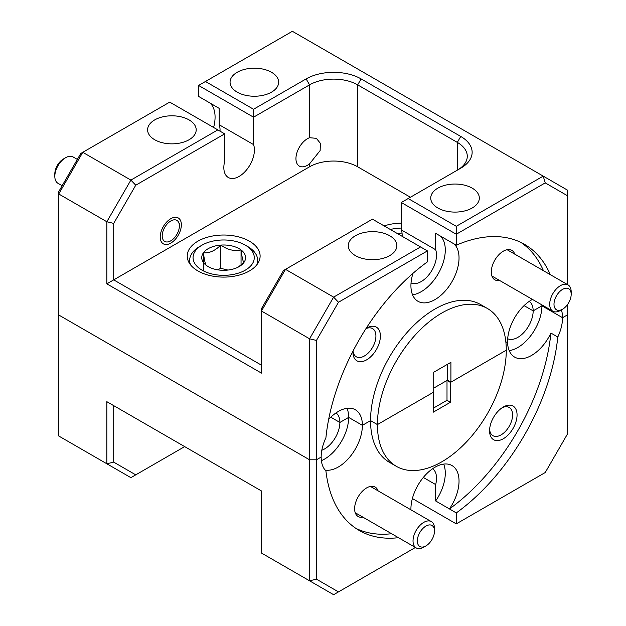 <?xml version="1.0" encoding="UTF-8"?>
<svg xmlns="http://www.w3.org/2000/svg" width="626" height="626" viewBox="0 0 626 626"><rect width="100%" height="100%" fill="white"/><g stroke="black" fill="none" stroke-linecap="round" stroke-linejoin="round"><path stroke-width="0.94" d="M425.915 526.083A12.144 7.011 120 0 0 417.331 540.966A12.144 7.011 120 0 0 425.915 545.919L423.771 547.163A15.188 8.764 -60 0 1 416.18 547.914A15.188 8.764 -60 0 1 413.849 535.746A15.188 8.764 -60 0 1 423.771 522.366A15.188 8.764 -60 0 1 431.361 521.615A15.188 8.764 -60 0 1 434.507 528.563L434.507 531.044A12.144 7.011 120 0 0 425.915 526.083M423.771 547.163L425.915 545.919A12.144 7.011 120 0 0 434.507 531.044M562.586 289.368A12.144 7.011 120 0 0 553.994 304.244A12.144 7.011 120 0 0 562.586 309.205L560.442 310.449A15.188 8.764 -60 0 1 552.844 311.2A15.188 8.764 -60 0 1 550.52 299.032A15.188 8.764 -60 0 1 560.442 285.652A15.188 8.764 -60 0 1 568.032 284.893A15.188 8.764 -60 0 1 571.178 291.849L571.178 294.33A12.144 7.011 120 0 0 562.586 289.368M560.442 310.449L562.586 309.205A12.144 7.011 120 0 0 571.178 294.33M170.788 240.814L170.788 240.814A12.144 7.011 120 0 0 179.38 225.939A12.144 7.011 120 0 0 170.788 220.978A12.144 7.011 120 0 0 162.204 235.853A12.144 7.011 120 0 0 170.788 240.814L168.817 241.957L170.788 240.814M54.822 176.344L54.822 173.864A12.144 7.011 -60 0 1 63.414 158.981L65.558 157.744A15.188 8.764 120 0 0 54.822 176.344A15.188 8.764 120 0 0 57.968 183.293L62.162 185.711M77.342 159.411L73.156 156.993A15.188 8.764 120 0 0 65.558 157.744L63.414 158.981M401.305 228.083A30.611 17.677 0 0 0 390.327 229.492M402.048 233.099A21.918 12.653 0 0 0 399.466 233.201A21.918 12.653 0 0 0 397.181 233.451M399.466 234.766L399.466 233.201M211.956 273.985A30.611 17.677 0 0 0 249.117 267.466A30.611 17.677 0 0 0 245.314 245.157A30.611 17.677 0 0 0 235.368 241.323A30.611 17.677 0 0 0 202.018 245.157A30.611 17.677 0 0 0 211.956 273.985M245.314 245.157L247.716 246.542A34.015 19.641 180 0 1 257.677 260.432A34.015 19.641 180 0 1 256.832 264.782M215.281 269.344A21.918 12.653 0 0 0 226.534 270.197A21.918 12.653 0 0 0 239.163 266.598A21.918 12.653 0 0 0 243.913 262.49A21.918 12.653 0 0 0 241.049 249.946A21.918 12.653 0 0 0 220.79 245.102A21.918 12.653 0 0 0 203.411 252.81A21.918 12.653 0 0 0 206.283 265.361A21.918 12.653 0 0 0 208.161 266.598A21.918 12.653 0 0 0 215.281 269.344M190.492 264.782A34.015 19.641 180 0 1 189.647 260.432A34.015 19.641 180 0 1 199.608 246.542L202.018 245.157M238.146 267.153L243.913 262.49C242.966 261.465 242.012 257.286 241.049 249.946C234.296 251.449 227.543 249.837 220.79 245.102C215.047 250.776 209.256 253.342 203.411 252.81C204.358 260.08 205.312 264.266 206.283 265.361M227.942 270.064L220.79 268.351L217.527 269.798M241.049 265.033L241.049 249.946M220.79 268.351L220.79 245.102M203.411 270.901L203.411 252.81M532.421 299.408A34.015 19.641 120 0 0 531.623 299.854A34.015 19.641 120 0 0 507.569 341.514A34.015 19.641 120 0 0 514.611 357.086A34.015 19.641 120 0 0 550.919 333.055L557.789 337.023A34.015 19.641 120 0 0 562.547 317.711L567.266 314.988L567.266 304.901M316.435 579.167L338.478 591.891L333.619 594.7L309.565 580.811L309.565 459.797L58.734 314.988L58.734 435.993L106.835 463.772L106.835 401.673L261.457 490.948L261.457 553.04L309.565 580.811L316.435 579.167L316.435 459.797L321.161 457.074L316.435 459.797L309.565 459.797L309.565 338.791L261.457 311.012L261.457 373.112L106.835 283.836L106.835 221.745L58.734 193.974L58.734 314.988L309.565 459.797L316.435 459.797L316.435 340.434L338.478 302.256L427.417 250.909L427.417 261.856A165.217 95.387 120 0 0 325.911 437.762A34.015 19.641 120 0 0 321.161 457.074A34.015 19.641 120 0 0 325.911 470.901A165.217 95.387 120 0 0 359.246 530.472A165.217 95.387 120 0 0 398.472 537.695M325.121 470.056A34.015 19.641 120 0 0 349.754 457.074A34.015 19.641 120 0 0 362.391 425.336A34.015 19.641 120 0 0 355.349 409.764A34.015 19.641 120 0 0 338.337 411.446A34.015 19.641 120 0 0 328.658 419.389M352.915 351.272A19.437 11.221 120 0 0 352.9 351.906A19.437 11.221 120 0 0 366.648 359.84A19.437 11.221 120 0 0 380.389 336.037A19.437 11.221 120 0 0 366.648 328.102L366.648 328.102A19.437 11.221 120 0 0 366.1 328.423M353.009 351.084A16.276 9.398 120 0 0 356.272 356.781A16.276 9.398 120 0 0 364.41 355.975A16.276 9.398 120 0 0 375.044 341.632A16.276 9.398 120 0 0 372.548 328.587A16.276 9.398 120 0 0 365.991 328.603M514.736 254.125A17.004 9.82 120 0 0 503.312 251.183L503.312 251.183A17.004 9.82 120 0 0 491.285 272.013A17.004 9.82 120 0 0 499.548 280.425M487.411 308.485L480.533 304.518A91.114 52.607 120 0 0 434.976 309.033A91.114 52.607 120 0 0 370.553 420.617L377.423 424.584L433.724 392.087L433.724 372.243L450.908 362.329L450.908 382.165L506.277 350.192A91.114 52.607 120 0 0 487.411 308.485A91.114 52.607 120 0 0 441.854 313A91.114 52.607 120 0 0 377.423 424.584A91.114 52.607 120 0 0 396.297 466.3A91.114 52.607 120 0 0 466.511 441.886A91.114 52.607 120 0 0 506.277 350.192L450.438 382.431L447.003 380.451L447.003 400.288L450.438 402.268L450.438 382.431M170.788 218.693A14.946 8.623 -60 0 1 178.261 217.958A14.946 8.623 -60 0 1 180.554 229.93A14.946 8.623 -60 0 1 170.788 243.099A14.946 8.623 -60 0 1 163.323 243.835A14.946 8.623 -60 0 1 161.031 231.863A14.946 8.623 -60 0 1 170.788 218.693M309.565 137.704L316.365 138.338L320.387 143.346L320.136 150.569L309.565 163.84A16.276 9.398 -60 0 1 307.46 165.28A16.276 9.398 -60 0 1 299.322 166.086A16.276 9.398 -60 0 1 296.826 153.041A16.276 9.398 -60 0 1 307.46 138.698A16.276 9.398 -60 0 1 309.565 137.704L309.565 84.862L253.553 117.195L253.553 144.59L219.194 124.754A21.62 12.481 120 0 1 220.023 131.17M249.43 241.182A36.441 21.041 0 0 0 209.718 236.628A36.441 21.041 0 0 0 187.221 256.065A36.441 21.041 0 0 0 197.894 270.941A36.441 21.041 0 0 0 237.606 275.503A36.441 21.041 0 0 0 260.111 256.065A36.441 21.041 0 0 0 249.43 241.182M401.305 223.13A36.441 21.041 0 0 0 384.153 225.923M189.075 119.91A24.297 14.03 0 0 0 162.596 116.866A24.297 14.03 0 0 0 147.603 129.825A24.297 14.03 0 0 0 154.716 139.747A24.297 14.03 0 0 0 181.196 142.783A24.297 14.03 0 0 0 196.196 129.825A24.297 14.03 0 0 0 189.075 119.91M389.74 235.759A24.297 14.03 0 0 0 363.268 232.715A24.297 14.03 0 0 0 348.267 245.682A24.297 14.03 0 0 0 355.38 255.596A24.297 14.03 0 0 0 381.86 258.64A24.297 14.03 0 0 0 396.861 245.682A24.297 14.03 0 0 0 389.74 235.759M271.543 72.295A24.297 14.03 0 0 0 245.063 69.251A24.297 14.03 0 0 0 230.063 82.217A24.297 14.03 0 0 0 237.184 92.132A24.297 14.03 0 0 0 263.663 95.175A24.297 14.03 0 0 0 278.656 82.217A24.297 14.03 0 0 0 271.543 72.295M472.207 188.152A24.297 14.03 0 0 0 445.728 185.108A24.297 14.03 0 0 0 430.735 198.066A24.297 14.03 0 0 0 437.848 207.988A24.297 14.03 0 0 0 464.328 211.025A24.297 14.03 0 0 0 479.328 198.066A24.297 14.03 0 0 0 472.207 188.152M253.553 144.59A21.62 12.481 -60 0 1 239.124 176.415A21.62 12.481 -60 0 1 228.31 177.487A21.62 12.481 -60 0 1 224.695 161.258L224.695 133.862L135.748 185.21L113.705 223.388L113.705 279.869L261.457 365.169M447.003 380.451L433.724 388.12L447.465 380.185L447.465 364.309M447.465 380.185L450.908 382.165M58.734 191.65L80.77 153.472L82.781 152.314L130.889 180.085L217.825 129.895L169.716 102.124L82.781 152.314L58.734 193.974L58.734 191.65M285.511 269.352L333.619 297.131L420.547 246.941L372.447 219.163L285.511 269.352L261.457 311.012L261.457 308.688L283.5 270.518L285.511 269.352M529.275 301.349A21.62 12.481 -60 0 1 533.164 310.864L524.072 305.621L533.164 310.864L541.928 305.809A34.015 19.641 120 0 0 541.913 304.885M335.99 412.933A21.62 12.481 -60 0 1 339.887 422.456L330.794 417.206L339.887 422.456L348.651 417.393A34.015 19.641 120 0 0 347.023 408.308M411.039 282.944A21.62 12.481 -60 0 0 429.726 273.679A21.62 12.481 -60 0 0 435.665 249.735L401.305 229.899L401.305 202.503L408.175 198.536L456.284 226.307L543.219 176.117L292.381 31.3L205.453 81.49L253.553 109.26L306.13 78.907A38.875 22.442 180 0 1 361.108 78.907L460.752 136.445A38.875 22.442 180 0 1 460.752 168.183L408.175 198.536M402.135 236.307A21.62 12.481 120 0 0 401.305 229.899M219.194 124.754L219.194 108.368L198.583 96.412L198.583 85.457L253.553 117.195L253.553 109.26M567.266 284.454L567.266 195.617L545.23 182.886L456.284 234.241L401.305 202.503M550.324 274.673A165.217 95.387 120 0 0 524.463 244.312A165.217 95.387 120 0 0 456.284 245.196L456.284 226.307M507.678 338.744A21.62 12.481 -60 0 0 524.118 332.21A21.62 12.481 -60 0 0 533.164 310.864L541.928 305.809L562.547 317.711A34.015 19.641 120 0 0 561.397 309.893M505.91 342.477L507.569 341.514L505.91 342.477M321.819 450.25A21.62 12.481 -60 0 0 339.887 422.456L348.651 417.393L362.391 425.336L370.553 420.617L377.423 424.584L433.262 392.353L433.262 412.19L450.438 402.268M410.413 197.245L357.665 166.798A34.015 19.641 0 0 0 309.565 166.798L106.835 283.836M457.363 170.139A34.015 19.641 0 0 0 467.278 156.281A34.015 19.641 0 0 0 457.316 142.392L357.665 84.862A34.015 19.641 0 0 0 309.565 84.862L306.13 78.907M316.435 340.434L309.565 338.791L333.619 297.131L338.478 302.256M113.705 223.388L106.835 221.745L130.889 180.085L135.748 185.21M545.23 182.886L543.219 176.117L567.266 190.007L567.266 195.617M210.266 103.212A34.015 19.641 -60 0 1 213.615 127.461M543.454 270.706A165.217 95.387 120 0 0 520.949 242.45M456.284 245.196L435.665 233.349L435.665 249.735M412.964 273.359A34.015 19.641 120 0 0 417.972 301.294A34.015 19.641 120 0 0 450.837 283.562A34.015 19.641 120 0 0 454.061 243.913M412.55 294.815A34.015 19.641 120 0 0 440.407 269.603A34.015 19.641 120 0 0 440.477 236.127M205.453 81.49L198.583 85.457M224.695 133.862L217.825 129.895M427.417 250.909L420.547 246.941M557.789 337.023A165.217 95.387 120 0 1 456.284 512.929L449.413 508.899A34.015 19.641 120 0 0 451.988 465.556A34.015 19.641 120 0 0 434.976 467.239A34.015 19.641 120 0 0 410.938 509.822M503.312 407.01L503.312 407.01A19.437 11.221 120 0 0 489.571 430.813A19.437 11.221 120 0 0 503.312 438.748A19.437 11.221 120 0 0 517.06 414.944A19.437 11.221 120 0 0 503.312 407.01M489.618 429.436A16.276 9.398 120 0 0 492.944 435.688A16.276 9.398 120 0 0 501.082 434.882A16.276 9.398 120 0 0 511.716 420.539A16.276 9.398 120 0 0 509.22 407.487A16.276 9.398 120 0 0 502.146 407.737M378.065 490.847A17.004 9.82 120 0 0 366.648 487.897L366.648 487.897A17.004 9.82 120 0 0 354.621 508.727A17.004 9.82 120 0 0 362.884 517.146M433.262 408.222L447.003 400.288M338.478 591.891L415.414 547.476M449.413 508.961A165.217 95.387 120 0 0 550.919 333.055M432.636 468.725A21.62 12.481 -60 0 1 435.665 484.579L423.317 477.45M456.284 512.929L456.284 523.876L545.23 472.528L567.266 434.35L567.266 314.988L562.547 317.711L541.928 305.809A34.015 19.641 120 0 1 509.188 350.607M396.297 466.3L389.427 462.332A91.114 52.607 120 0 1 370.553 420.617L362.391 425.336L348.651 417.393A34.015 19.641 120 0 1 321.381 460.666M106.835 401.673L113.705 405.64L113.705 462.129L135.748 474.852L184.662 446.612M135.748 474.852L130.889 477.654L106.835 463.772L113.705 462.129M355.881 528.367A165.217 95.387 120 0 0 391.602 533.728M443.662 464.101A34.015 19.641 120 0 1 435.665 500.964L449.413 508.899M435.665 500.964L435.665 484.579M412.385 498.539L456.284 523.876M309.565 166.798L309.565 163.84M357.665 166.798L357.665 84.862L361.108 78.907M457.316 170.162L457.316 142.392L460.752 136.445M355.224 512.725L416.18 547.914M370.412 486.418L431.361 521.615M491.895 276.003L552.844 311.2M507.076 249.704L568.032 284.893M179.38 225.939L179.38 223.459M257.677 260.432L257.677 263.616M189.647 260.432L189.647 263.616"/></g></svg>
